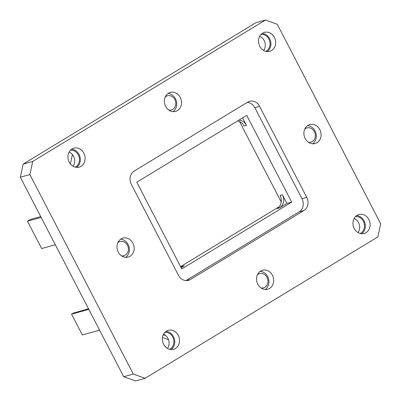 <?xml version="1.0" encoding="UTF-8"?>
<svg xmlns="http://www.w3.org/2000/svg" width="401" height="401" viewBox="0 0 401 401"><rect width="100%" height="100%" fill="white"/><g stroke="black" fill="none" stroke-linecap="round" stroke-linejoin="round"><path stroke-width="0.6" d="M261.066 287.958A7.378 6.371 74.5 0 0 263.497 287.838A7.378 6.371 74.5 0 0 267.021 277.382A7.378 6.371 74.5 0 0 259.552 273.612A7.378 6.371 74.5 0 0 257.402 274.765M263.497 287.838L262.304 288.169A7.378 6.371 -105.5 0 1 261.617 288.309M257.693 274.174A7.378 6.371 -105.5 0 1 258.354 273.943L259.552 273.612M308.439 142.27A7.378 6.371 74.5 0 0 310.875 142.144A7.378 6.371 74.5 0 0 314.399 131.693A7.378 6.371 74.5 0 0 306.925 127.924A7.378 6.371 74.5 0 0 304.775 129.077M310.875 142.144L309.677 142.48A7.378 6.371 -105.5 0 1 308.996 142.621M305.071 128.485A7.378 6.371 -105.5 0 1 305.732 128.255L306.925 127.924M168.896 110.145A7.378 6.371 74.5 0 0 171.327 110.024A7.378 6.371 74.5 0 0 174.851 99.573A7.378 6.371 74.5 0 0 167.382 95.799A7.378 6.371 74.5 0 0 165.232 96.952M171.327 110.024L170.134 110.355A7.378 6.371 -105.5 0 1 169.448 110.501M165.523 96.36A7.378 6.371 -105.5 0 1 166.184 96.13L167.382 95.799M121.518 255.833A7.378 6.371 74.5 0 0 123.954 255.713A7.378 6.371 74.5 0 0 127.478 245.262A7.378 6.371 74.5 0 0 120.004 241.487A7.378 6.371 74.5 0 0 117.854 242.64M123.954 255.713L122.756 256.044A7.378 6.371 -105.5 0 1 122.074 256.189M118.15 242.049A7.378 6.371 -105.5 0 1 118.811 241.823L120.004 241.487M185.974 280.61L299.156 211.848A9.84 8.496 74.5 0 0 301.988 198.721L254.78 107.643L259.562 106.315A9.84 8.496 74.5 0 0 249.602 101.288A9.84 8.496 74.5 0 0 247.738 102.095L134.119 171.127A9.84 8.496 74.5 0 0 131.282 184.254L178.495 275.327A9.84 8.496 74.5 0 0 188.455 280.354A9.84 8.496 74.5 0 0 190.32 279.547L186.44 280.625M254.78 107.643A9.84 8.496 74.5 0 0 247.297 102.365M259.562 106.315L306.77 197.392L301.988 198.721M299.156 211.848L303.938 210.52A9.84 8.496 74.5 0 0 306.77 197.392M303.938 210.52L190.32 279.547M25.098 175.904L29.88 174.575L32.717 161.448L23.148 164.104L20.316 177.232L25.098 175.904M23.148 164.104L255.883 22.707L260.665 21.378L265.452 20.05L32.717 161.448M29.88 174.575L133.292 374.073L123.724 376.729L135.548 380.95L140.335 379.622L145.117 378.293L133.292 374.073M145.117 378.293L377.852 236.896L380.684 223.768L277.276 24.271L265.452 20.05M260.615 271.056A9.84 8.496 -105.5 0 1 262.48 270.244A9.84 8.496 -105.5 0 1 273.302 277.457A9.84 8.496 -105.5 0 1 267.743 289.211A9.84 8.496 -105.5 0 1 257.297 283.116A9.84 8.496 -105.5 0 1 260.615 271.056M121.072 238.931A9.84 8.496 -105.5 0 1 122.937 238.124A9.84 8.496 -105.5 0 1 133.754 245.332A9.84 8.496 -105.5 0 1 128.2 257.086A9.84 8.496 -105.5 0 1 117.754 250.991A9.84 8.496 -105.5 0 1 121.072 238.931M168.445 93.243A9.84 8.496 -105.5 0 1 170.31 92.436A9.84 8.496 -105.5 0 1 181.132 99.643A9.84 8.496 -105.5 0 1 175.578 111.398A9.84 8.496 -105.5 0 1 165.127 105.303A9.84 8.496 -105.5 0 1 168.445 93.243M307.993 125.368A9.84 8.496 -105.5 0 1 309.858 124.556A9.84 8.496 -105.5 0 1 320.675 131.769A9.84 8.496 -105.5 0 1 315.121 143.523A9.84 8.496 -105.5 0 1 304.675 137.428A9.84 8.496 -105.5 0 1 307.993 125.368M166.445 331.121A9.84 8.496 -105.5 0 1 168.31 330.309A9.84 8.496 -105.5 0 1 179.132 337.522A9.84 8.496 -105.5 0 1 173.578 349.276A9.84 8.496 -105.5 0 1 163.132 343.181A9.84 8.496 -105.5 0 1 166.445 331.121M72.03 148.966A9.84 8.496 -105.5 0 1 73.894 148.159A9.84 8.496 -105.5 0 1 84.711 155.367A9.84 8.496 -105.5 0 1 79.157 167.122A9.84 8.496 -105.5 0 1 68.711 161.032A9.84 8.496 -105.5 0 1 72.03 148.966M262.615 33.178A9.84 8.496 -105.5 0 1 264.48 32.371A9.84 8.496 -105.5 0 1 275.297 39.579A9.84 8.496 -105.5 0 1 269.743 51.333A9.84 8.496 -105.5 0 1 259.297 45.238A9.84 8.496 -105.5 0 1 262.615 33.178M357.035 215.327A9.84 8.496 -105.5 0 1 358.9 214.52A9.84 8.496 -105.5 0 1 369.717 221.728A9.84 8.496 -105.5 0 1 364.163 233.482A9.84 8.496 -105.5 0 1 353.717 227.387A9.84 8.496 -105.5 0 1 357.035 215.327M265.236 289.462A9.84 8.496 74.5 0 0 268.515 278.785A9.84 8.496 74.5 0 0 260.204 271.322M125.693 257.337A9.84 8.496 74.5 0 0 128.972 246.66A9.84 8.496 74.5 0 0 120.656 239.202M173.067 111.648A9.84 8.496 74.5 0 0 176.345 100.972A9.84 8.496 74.5 0 0 168.034 93.513M312.615 143.774A9.84 8.496 74.5 0 0 315.893 133.097A9.84 8.496 74.5 0 0 307.577 125.633M171.067 349.527A9.84 8.496 74.5 0 0 174.345 338.85A9.84 8.496 74.5 0 0 166.034 331.386M76.651 167.372A9.84 8.496 74.5 0 0 79.929 156.696A9.84 8.496 74.5 0 0 71.619 149.237M267.236 51.584A9.84 8.496 74.5 0 0 270.515 40.907A9.84 8.496 74.5 0 0 262.204 33.448M361.657 233.733A9.84 8.496 74.5 0 0 364.935 223.056A9.84 8.496 74.5 0 0 356.619 215.598M355.461 216.59A8.857 7.644 -105.5 0 1 364.113 223.282A8.857 7.644 -105.5 0 1 360.153 233.477M261.046 34.441A8.857 7.644 -105.5 0 1 269.698 41.133A8.857 7.644 -105.5 0 1 265.733 51.328M70.461 150.23A8.857 7.644 -105.5 0 1 79.112 156.926A8.857 7.644 -105.5 0 1 75.147 167.122M164.876 332.379A8.857 7.644 -105.5 0 1 173.528 339.076A8.857 7.644 -105.5 0 1 169.563 349.271M180.565 266.64L279.352 206.62M281.216 201.949L239.542 121.553M40.712 216.585L30.411 219.442L27.479 221.227L41.639 248.545L55.313 244.75M41.148 217.427L27.479 221.227M280.028 195.437A9.84 8.496 -105.5 0 1 277.196 208.565L279.587 207.898A9.84 8.496 74.5 0 0 282.419 194.771L280.028 195.437M237.638 120.907A9.84 8.496 -105.5 0 1 244.059 126.044L246.455 125.383L242.58 117.909M181.127 267.718L184.295 265.793L181.904 266.459A9.84 8.496 -105.5 0 1 181.207 266.83M246.455 125.383A9.84 8.496 74.5 0 0 238.971 120.099M180.686 266.865A9.84 8.496 74.5 0 0 182.43 266.605A9.84 8.496 74.5 0 0 184.295 265.793M279.587 207.898L286.915 203.447L282.419 194.771M136.786 182.184L246.74 115.378L291.702 202.119L181.748 268.921L136.786 182.184M123.724 376.729L20.316 177.232M167.458 348.379A8.857 7.644 74.5 0 0 163.528 334.228M73.042 166.23A8.857 7.644 74.5 0 0 69.112 152.079M263.627 50.441A8.857 7.644 74.5 0 0 259.698 36.285M358.043 232.59A8.857 7.644 74.5 0 0 354.118 218.44M291.702 202.119L286.915 203.447M70.37 163.904L72.396 154.54M165.814 335.657L163.267 334.75M162.455 337.497L168.505 339.657M88.536 308.845L73.383 313.051L71.548 314.163L88.806 309.372M99.598 330.188L82.34 334.98L71.548 314.163"/></g></svg>
